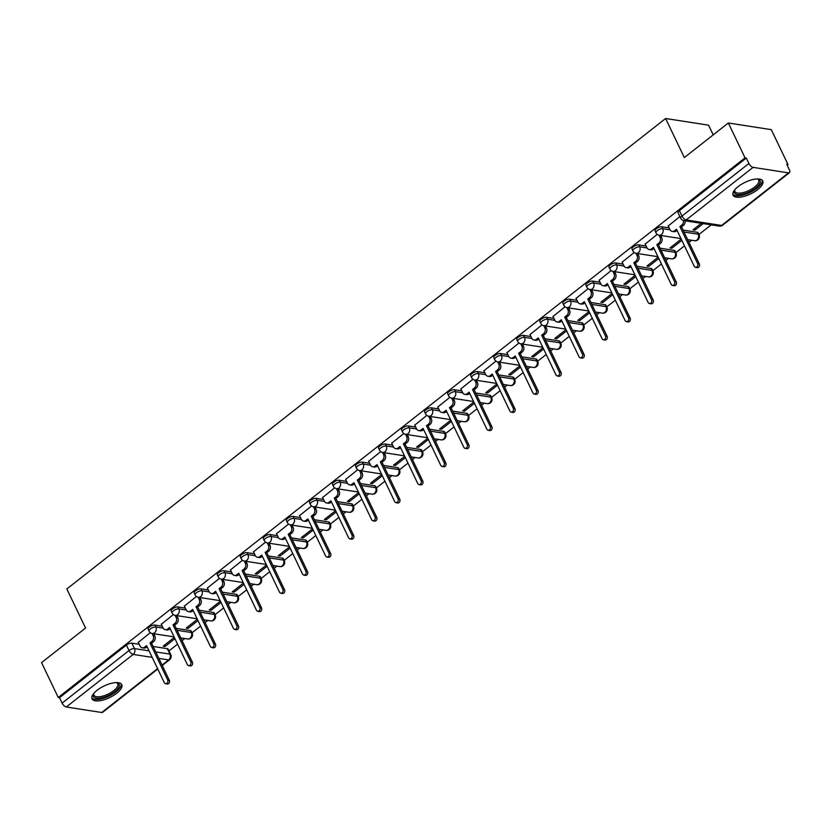 <?xml version="1.0" encoding="UTF-8"?>
<svg xmlns="http://www.w3.org/2000/svg" width="831" height="831" viewBox="0 0 831 831"><rect width="100%" height="100%" fill="white"/><g stroke="black" fill="none" stroke-linecap="round" stroke-linejoin="round"><path stroke-width="1.25" d="M162.263 626.21L154.909 625.068A4.217 1.652 154.4 0 0 149.455 627A4.217 1.652 154.4 0 0 148.147 629.212L149.071 631.145A4.217 1.652 -25.6 0 1 150.38 628.932A4.217 1.652 -25.6 0 1 155.833 627L163.198 628.143M185.303 608.105L177.948 606.962A4.217 1.652 154.4 0 0 172.495 608.894A4.217 1.652 154.4 0 0 171.196 611.107L172.121 613.039A4.217 1.652 -25.6 0 1 173.419 610.827A4.217 1.652 -25.6 0 1 178.873 608.894L186.237 610.037M208.342 590L200.998 588.857A4.217 1.652 154.4 0 0 195.534 590.789A4.217 1.652 154.4 0 0 194.236 593.002L195.16 594.934A4.217 1.652 -25.6 0 1 196.459 592.721A4.217 1.652 -25.6 0 1 201.912 590.789L209.277 591.932M231.382 571.894L224.038 570.752A4.217 1.652 154.4 0 0 218.574 572.684A4.217 1.652 154.4 0 0 217.275 574.907L218.2 576.828A4.217 1.652 -25.6 0 1 219.498 574.616A4.217 1.652 -25.6 0 1 224.962 572.684L232.316 573.826M254.421 553.789L247.077 552.657A4.217 1.652 154.4 0 0 241.613 554.589A4.217 1.652 154.4 0 0 240.315 556.801L241.239 558.723A4.217 1.652 -25.6 0 1 242.538 556.51A4.217 1.652 -25.6 0 1 248.002 554.578L255.356 555.721M277.461 535.694L270.117 534.551A4.217 1.652 154.4 0 0 264.663 536.483A4.217 1.652 154.4 0 0 263.354 538.696L264.279 540.617A4.217 1.652 -25.6 0 1 265.577 538.405A4.217 1.652 -25.6 0 1 271.041 536.473L278.406 537.615M300.5 517.588L293.156 516.446A4.217 1.652 154.4 0 0 287.703 518.378A4.217 1.652 154.4 0 0 286.394 520.59L287.318 522.512A4.217 1.652 -25.6 0 1 288.627 520.299A4.217 1.652 -25.6 0 1 294.081 518.367L301.445 519.52M323.55 499.483L316.195 498.34A4.217 1.652 154.4 0 0 310.742 500.272A4.217 1.652 154.4 0 0 309.433 502.485L310.358 504.417A4.217 1.652 -25.6 0 1 311.667 502.204A4.217 1.652 -25.6 0 1 317.12 500.272L324.485 501.415M346.589 481.378L339.235 480.235A4.217 1.652 154.4 0 0 333.782 482.167A4.217 1.652 154.4 0 0 332.483 484.38L333.397 486.312A4.217 1.652 -25.6 0 1 334.706 484.099A4.217 1.652 -25.6 0 1 340.159 482.167L347.524 483.31M369.629 463.272L362.285 462.129A4.217 1.652 154.4 0 0 356.821 464.062A4.217 1.652 154.4 0 0 355.523 466.274L356.447 468.206A4.217 1.652 -25.6 0 1 357.745 465.994A4.217 1.652 -25.6 0 1 363.199 464.062L370.564 465.204M392.668 445.167L385.324 444.034A4.217 1.652 154.4 0 0 379.86 445.967A4.217 1.652 154.4 0 0 378.562 448.179L379.487 450.101A4.217 1.652 -25.6 0 1 380.785 447.888A4.217 1.652 -25.6 0 1 386.249 445.956L393.603 447.099M415.708 427.072L408.364 425.929A4.217 1.652 154.4 0 0 402.9 427.861A4.217 1.652 154.4 0 0 401.602 430.074L402.526 431.995A4.217 1.652 -25.6 0 1 403.824 429.783A4.217 1.652 -25.6 0 1 409.288 427.851L416.643 428.993M438.747 408.966L431.403 407.824A4.217 1.652 154.4 0 0 425.939 409.756A4.217 1.652 154.4 0 0 424.641 411.968L425.565 413.89A4.217 1.652 -25.6 0 1 426.864 411.677A4.217 1.652 -25.6 0 1 432.328 409.745L439.692 410.888M461.787 390.861L454.443 389.718A4.217 1.652 154.4 0 0 448.989 391.65A4.217 1.652 154.4 0 0 447.68 393.863L448.605 395.795A4.217 1.652 -25.6 0 1 449.903 393.582A4.217 1.652 -25.6 0 1 455.367 391.65L462.732 392.793M484.837 372.755L477.482 371.613A4.217 1.652 154.4 0 0 472.029 373.545A4.217 1.652 154.4 0 0 470.72 375.757L471.644 377.69A4.217 1.652 -25.6 0 1 472.953 375.477A4.217 1.652 -25.6 0 1 478.407 373.545L485.771 374.688M507.876 354.65L500.522 353.507A4.217 1.652 154.4 0 0 495.068 355.439A4.217 1.652 154.4 0 0 493.759 357.652L494.684 359.584A4.217 1.652 -25.6 0 1 495.993 357.372A4.217 1.652 -25.6 0 1 501.446 355.439L508.811 356.582M530.916 336.545L523.561 335.402A4.217 1.652 154.4 0 0 518.108 337.344A4.217 1.652 154.4 0 0 516.809 339.557L517.734 341.479A4.217 1.652 -25.6 0 1 519.032 339.266A4.217 1.652 -25.6 0 1 524.486 337.334L531.85 338.477M553.955 318.45L546.611 317.307A4.217 1.652 154.4 0 0 541.147 319.239A4.217 1.652 154.4 0 0 539.849 321.452L540.773 323.373A4.217 1.652 -25.6 0 1 542.072 321.161A4.217 1.652 -25.6 0 1 547.525 319.229L554.89 320.371M576.994 300.344L569.65 299.202A4.217 1.652 154.4 0 0 564.187 301.134A4.217 1.652 154.4 0 0 562.888 303.346L563.813 305.268A4.217 1.652 -25.6 0 1 565.111 303.055A4.217 1.652 -25.6 0 1 570.575 301.123L577.929 302.266M600.034 282.239L592.69 281.096A4.217 1.652 154.4 0 0 587.226 283.028A4.217 1.652 154.4 0 0 585.928 285.241L586.852 287.173A4.217 1.652 -25.6 0 1 588.151 284.95A4.217 1.652 -25.6 0 1 593.614 283.018L600.969 284.171M623.073 264.133L615.729 262.991A4.217 1.652 154.4 0 0 610.276 264.923A4.217 1.652 154.4 0 0 608.967 267.135L609.892 269.067A4.217 1.652 -25.6 0 1 611.19 266.855A4.217 1.652 -25.6 0 1 616.654 264.923L624.019 266.065M646.113 246.028L638.769 244.885A4.217 1.652 154.4 0 0 633.315 246.817A4.217 1.652 154.4 0 0 632.007 249.03L632.931 250.962A4.217 1.652 -25.6 0 1 634.24 248.749A4.217 1.652 -25.6 0 1 639.693 246.817L647.058 247.96M669.163 227.923L661.808 226.78A4.217 1.652 154.4 0 0 656.355 228.712A4.217 1.652 154.4 0 0 655.046 230.925L655.971 232.857A4.217 1.652 -25.6 0 1 657.279 230.644A4.217 1.652 -25.6 0 1 662.733 228.712L670.098 229.855M757.675 189.624A16.464 6.43 154.4 0 0 762.754 180.992A16.464 6.43 154.4 0 0 738.146 186.591A16.464 6.43 154.4 0 0 733.067 195.223A16.464 6.43 154.4 0 0 757.675 189.624M116.672 693.283A16.464 6.43 154.4 0 0 121.752 684.651A16.464 6.43 154.4 0 0 97.134 690.249A16.464 6.43 154.4 0 0 92.054 698.871A16.464 6.43 154.4 0 0 116.672 693.283M168.984 650.891L177.564 644.15M182.051 640.618L184.711 638.53M192.023 632.786L200.603 626.044M205.101 622.512L207.76 620.425M215.063 614.68L223.643 607.939M228.141 604.417L230.8 602.319M238.102 596.585L246.682 589.833M251.18 586.312L253.839 584.224M261.142 578.48L269.732 571.738M274.22 568.207L276.879 566.119M284.192 560.374L292.772 553.633M297.259 550.101L299.918 548.013M307.231 542.269L315.811 535.528M320.299 531.996L322.958 529.908M330.271 524.164L338.851 517.422M343.338 513.89L345.997 511.803M353.31 506.058L361.89 499.317M366.388 495.785L369.047 493.697M376.35 487.953L384.93 481.211M389.427 477.69L392.087 475.602M399.389 469.858L407.969 463.116M412.467 459.585L415.126 457.497M422.428 451.752L431.019 445.011M435.506 441.479L438.166 439.391M445.478 433.647L454.058 426.905M458.546 423.374L461.205 421.286M468.518 415.542L477.098 408.8M481.585 405.268L484.244 403.18M491.557 397.436L500.137 390.695M504.625 387.163L507.284 385.075M514.597 379.331L523.177 372.589M527.664 369.068L530.323 366.97M537.636 361.236L546.216 354.484M550.714 350.962L553.373 348.875M560.676 343.13L569.256 336.389M573.754 332.857L576.413 330.769M583.715 325.025L592.295 318.283M596.793 314.752L599.452 312.664M606.755 306.919L615.345 300.178M619.833 296.646L622.492 294.558M629.805 288.814L638.385 282.073M642.872 278.541L645.531 276.453M652.844 270.709L661.424 263.967M665.911 260.446L668.571 258.348M675.883 252.614L684.464 245.862M688.951 242.34L691.61 240.252M698.923 234.508L711.211 224.848M787.154 165.182L787.996 164.517L786.749 164.32L789.346 169.753A4.217 1.922 51.8 0 1 789.45 172.682A4.217 1.922 51.8 0 1 788.526 172.869L753.083 167.363L686.177 219.935L721.609 225.44L788.526 172.869M713.216 134.871L708.563 125.169L665.61 118.501L684.328 157.568L728.34 122.988L745.043 157.848L58.253 697.479L41.55 662.619L85.562 628.039L66.844 588.961L665.61 118.501M728.34 122.988L771.293 129.657L787.996 164.517M157.765 669.017L102.66 712.312A4.217 1.922 -128.2 0 1 101.725 712.499L66.293 706.994A4.217 1.922 -128.2 0 1 62.107 703.109L59.51 697.676L126.416 645.105A4.217 1.652 -25.6 0 1 131.869 643.173L139.224 644.316M153.143 646.476L167.311 648.679L169.908 654.101A4.217 1.652 -25.6 0 1 170.76 654.599L168.163 649.177A4.217 1.652 154.4 0 0 167.311 648.679M59.51 697.676L58.253 697.479M746.3 158.046L679.394 210.617A4.217 1.652 154.4 0 0 678.096 212.829L680.693 218.252A4.217 1.652 -25.6 0 1 681.991 216.039L748.908 163.468L746.3 158.046L745.043 157.848M748.908 163.468A4.217 1.922 51.8 0 0 753.083 167.363M679.893 216.579L668.228 225.97M701.312 223.31L693.033 229.823L694.913 230.114L694.29 228.837M657.228 234.394L645.178 244.075M681.223 239.099L669.994 247.929L671.864 248.22L671.251 246.942M634.188 252.499L622.139 262.18M658.183 257.205L646.954 266.034L648.824 266.325L648.211 265.037M611.149 270.605L599.099 280.286M635.144 275.31L623.904 284.14L625.785 284.431L625.172 283.142M588.099 288.7L576.06 298.391M612.104 293.416L600.865 302.245L602.745 302.536L602.132 301.248M565.059 306.805L553.02 316.497M589.065 311.521L577.825 320.34L579.706 320.641L579.093 319.353M542.02 324.911L529.981 334.592M566.015 329.627L554.786 338.446L556.666 338.736L556.053 337.459M518.98 343.016L506.941 352.697M542.975 347.722L531.747 356.551L533.627 356.842L533.003 355.564M495.941 361.121L483.891 370.803M519.936 365.827L508.707 374.656L510.587 374.947L509.964 373.659M472.901 379.227L460.852 388.908M496.896 383.932L485.668 392.762L487.537 393.053L486.924 391.765M449.862 397.332L437.812 407.013M473.857 402.038L462.618 410.867L464.498 411.158L463.885 409.87M426.822 415.427L414.773 425.119M450.818 420.143L439.578 428.973L441.458 429.263L440.846 427.975M403.773 433.533L391.733 443.214M427.778 438.249L416.539 447.068L418.419 447.358L417.806 446.081M380.733 451.638L368.694 461.319M404.728 456.354L393.499 465.173L395.379 465.464L394.767 464.186M357.694 469.744L345.654 479.425M381.689 474.449L370.46 483.278L372.34 483.569L371.717 482.292M334.654 487.849L322.615 497.53M358.649 492.554L347.42 501.384L349.3 501.675L348.677 500.387M311.615 505.954L299.565 515.635M335.61 510.66L324.381 519.489L326.251 519.78L325.638 518.492M288.575 524.049L276.526 533.741M312.57 528.765L301.341 537.595L303.211 537.886L302.598 536.597M265.536 542.155L253.486 551.846M289.531 546.871L278.292 555.69L280.172 555.991L279.559 554.703M242.486 560.26L230.447 569.941M266.491 564.976L255.252 573.795L257.132 574.086L256.519 572.808M219.446 578.366L207.407 588.047M243.452 583.071L232.213 591.901L234.093 592.191L233.48 590.914M196.407 596.471L184.368 606.152M220.402 601.177L209.173 610.006L211.053 610.297L210.44 609.009M173.367 614.576L161.328 624.258M197.363 619.282L186.134 628.111L188.014 628.402L187.391 627.114M176.182 628.371L190.351 630.573L191.275 632.495A4.217 1.652 -25.6 0 1 192.127 632.993L191.203 631.072A4.217 1.652 154.4 0 0 190.351 630.573M199.232 610.266L213.39 612.468L214.315 614.389A4.217 1.652 -25.6 0 1 215.167 614.888L214.242 612.966A4.217 1.652 154.4 0 0 213.39 612.468M222.272 592.16L236.43 594.362L237.354 596.294A4.217 1.652 -25.6 0 1 238.206 596.783L237.282 594.861A4.217 1.652 154.4 0 0 236.43 594.362M245.311 574.065L259.469 576.257L260.394 578.189A4.217 1.652 -25.6 0 1 261.246 578.688L260.321 576.756A4.217 1.652 154.4 0 0 259.469 576.257M268.351 555.96L282.509 558.152L283.433 560.084A4.217 1.652 -25.6 0 1 284.285 560.582L283.361 558.65A4.217 1.652 154.4 0 0 282.509 558.152M291.39 537.854L305.548 540.057L306.473 541.978A4.217 1.652 -25.6 0 1 307.325 542.477L306.4 540.545A4.217 1.652 154.4 0 0 305.548 540.057M314.43 519.749L328.588 521.951L329.512 523.873A4.217 1.652 -25.6 0 1 330.364 524.371L329.45 522.45A4.217 1.652 154.4 0 0 328.588 521.951M337.469 501.644L351.638 503.846L352.552 505.767A4.217 1.652 -25.6 0 1 353.414 506.266L352.489 504.344A4.217 1.652 154.4 0 0 351.638 503.846M360.519 483.538L374.677 485.74L375.602 487.672A4.217 1.652 -25.6 0 1 376.453 488.161L375.529 486.239A4.217 1.652 154.4 0 0 374.677 485.74M383.558 465.433L397.717 467.635L398.641 469.567A4.217 1.652 -25.6 0 1 399.493 470.066L398.568 468.133A4.217 1.652 154.4 0 0 397.717 467.635M406.598 447.338L420.756 449.529L421.681 451.462A4.217 1.652 -25.6 0 1 422.532 451.96L421.608 450.028A4.217 1.652 154.4 0 0 420.756 449.529M429.637 429.232L443.796 431.424L444.72 433.356A4.217 1.652 -25.6 0 1 445.572 433.855L444.647 431.923A4.217 1.652 154.4 0 0 443.796 431.424M452.677 411.127L466.835 413.329L467.76 415.251A4.217 1.652 -25.6 0 1 468.611 415.749L467.687 413.828A4.217 1.652 154.4 0 0 466.835 413.329M475.716 393.021L489.875 395.224L490.799 397.145A4.217 1.652 -25.6 0 1 491.651 397.644L490.726 395.722A4.217 1.652 154.4 0 0 489.875 395.224M498.756 374.916L512.924 377.118L513.838 379.04A4.217 1.652 -25.6 0 1 514.69 379.538L513.776 377.617A4.217 1.652 154.4 0 0 512.924 377.118M521.795 356.811L535.964 359.013L536.888 360.945A4.217 1.652 -25.6 0 1 537.74 361.443L536.816 359.511A4.217 1.652 154.4 0 0 535.964 359.013M544.845 338.716L559.003 340.907L559.928 342.839A4.217 1.652 -25.6 0 1 560.78 343.338L559.855 341.406A4.217 1.652 154.4 0 0 559.003 340.907M567.885 320.61L582.043 322.802L582.967 324.734A4.217 1.652 -25.6 0 1 583.819 325.233L582.895 323.301A4.217 1.652 154.4 0 0 582.043 322.802M590.924 302.505L605.082 304.707L606.007 306.629A4.217 1.652 -25.6 0 1 606.859 307.127L605.934 305.195A4.217 1.652 154.4 0 0 605.082 304.707M613.964 284.399L628.122 286.602L629.046 288.523A4.217 1.652 -25.6 0 1 629.898 289.022L628.974 287.1A4.217 1.652 154.4 0 0 628.122 286.602M637.003 266.294L651.161 268.496L652.086 270.418A4.217 1.652 -25.6 0 1 652.937 270.916L652.013 268.995A4.217 1.652 154.4 0 0 651.161 268.496M660.043 248.189L674.201 250.391L675.125 252.323A4.217 1.652 -25.6 0 1 675.977 252.811L675.063 250.889A4.217 1.652 154.4 0 0 674.201 250.391M683.082 230.083L697.251 232.285L698.165 234.217A4.217 1.652 -25.6 0 1 699.027 234.716L698.102 232.784A4.217 1.652 154.4 0 0 697.251 232.285M150.328 632.671L138.289 642.363M174.323 637.387L163.094 646.217L164.974 646.508L164.351 645.22M164.974 646.508L174.936 638.675M188.014 628.402L197.975 620.57M211.053 610.297L221.025 602.465M234.093 592.191L244.065 584.359M257.132 574.086L267.104 566.254M280.172 555.991L290.144 548.148M303.211 537.886L313.183 530.053M326.251 519.78L336.223 511.948M349.3 501.675L359.262 493.843M372.34 483.569L382.312 475.737M395.379 465.464L405.351 457.632M418.419 447.358L428.391 439.526M441.458 429.263L451.43 421.421M464.498 411.158L474.47 403.326M487.537 393.053L497.509 385.22M510.587 374.947L520.549 367.115M533.627 356.842L543.588 349.01M556.666 338.736L566.638 330.904M579.706 320.641L589.678 312.799M602.745 302.536L612.717 294.704M625.785 284.431L635.757 276.598M648.824 266.325L658.796 258.493M671.864 248.22L681.836 240.388M694.913 230.114L703.192 223.612M668.145 225.814L669.952 229.574A4.217 3.376 -81.2 0 0 672.258 231.423A4.217 3.376 -81.2 0 0 674.585 230.758L676.507 229.252L694.259 266.304A2.431 1.942 -81.2 0 0 697.656 263.635L679.903 226.583L681.815 225.076A4.217 3.376 -81.2 0 0 683.487 220.527M677.036 230.364L676.205 231.018A4.217 3.376 98.8 0 1 673.889 231.683L672.258 231.423M685.118 220.797A4.217 3.376 98.8 0 1 683.446 225.326L681.524 226.832L699.276 263.884A2.431 1.942 98.8 0 1 697.209 267.624L695.578 267.364M679.903 226.583L681.524 226.832M645.105 243.919L646.913 247.68A4.217 3.376 -81.2 0 0 649.219 249.529A4.217 3.376 -81.2 0 0 651.546 248.864L653.457 247.358L671.219 284.41A2.431 1.942 -81.2 0 0 674.616 281.74L656.864 244.688L658.775 243.182A4.217 3.376 -81.2 0 0 660.053 237.354L661.684 237.604A4.217 3.376 98.8 0 1 660.406 243.431L658.484 244.937L676.237 281.989A2.431 1.942 98.8 0 1 674.17 285.729L672.539 285.469M653.997 248.469L653.166 249.113A4.217 3.376 98.8 0 1 650.839 249.788L649.219 249.529M660.645 235.443L661.684 237.604M659.014 235.183L660.053 237.354M656.864 244.688L658.484 244.937M622.066 262.025L623.873 265.785A4.217 3.376 -81.2 0 0 626.179 267.634A4.217 3.376 -81.2 0 0 628.506 266.969L630.417 265.463L648.17 302.515A2.431 1.942 -81.2 0 0 651.566 299.846L633.814 262.793L635.736 261.277A4.217 3.376 -81.2 0 0 637.013 255.46L638.644 255.709A4.217 3.376 98.8 0 1 637.367 261.536L635.445 263.043L653.197 300.095A2.431 1.942 98.8 0 1 651.13 303.824L649.499 303.575M630.958 266.574L630.127 267.218A4.217 3.376 98.8 0 1 627.8 267.883L626.179 267.634M637.606 253.538L638.644 255.709M635.975 253.289L637.013 255.46M633.814 262.793L635.445 263.043M757.529 178.925A14.241 5.568 -25.6 0 1 757.851 178.997A14.241 5.568 -25.6 0 1 760.095 180.576A14.241 5.568 -25.6 0 1 749.572 191.753A14.241 5.568 -25.6 0 1 734.375 192.834A14.241 5.568 -25.6 0 1 734.583 190.143A14.241 5.568 -25.6 0 1 734.729 189.852M734.843 189.717A13.192 5.152 154.4 0 0 734.916 191.504A13.192 5.152 154.4 0 0 734.926 191.525A13.192 5.152 154.4 0 0 749.011 190.486A13.192 5.152 154.4 0 0 758.724 180.15A13.192 5.152 154.4 0 0 758.713 180.13A13.192 5.152 154.4 0 0 757.353 178.935M732.817 194.288A16.36 6.388 154.4 0 0 749.998 192.47A16.36 6.388 154.4 0 0 762.183 180.213M116.527 682.583A14.241 5.568 -25.6 0 1 116.839 682.656A14.241 5.568 -25.6 0 1 119.093 684.235A14.241 5.568 -25.6 0 1 108.57 695.412A14.241 5.568 -25.6 0 1 93.373 696.492A14.241 5.568 -25.6 0 1 93.581 693.802A14.241 5.568 -25.6 0 1 93.716 693.511M93.83 693.376A13.192 5.152 154.4 0 0 93.903 695.163A13.192 5.152 154.4 0 0 93.913 695.183A13.192 5.152 154.4 0 0 108.009 694.145A13.192 5.152 154.4 0 0 117.722 683.809A13.192 5.152 154.4 0 0 117.701 683.788A13.192 5.152 154.4 0 0 116.34 682.583M91.805 697.947A16.36 6.388 154.4 0 0 108.996 696.129A16.36 6.388 154.4 0 0 121.181 683.871M599.026 280.12L600.823 283.89A4.217 3.376 -81.2 0 0 603.129 285.739A4.217 3.376 -81.2 0 0 605.456 285.075L607.378 283.558L625.13 320.621A2.431 1.942 -81.2 0 0 628.527 317.951L610.775 280.899L612.696 279.382A4.217 3.376 -81.2 0 0 613.974 273.565L615.605 273.815A4.217 3.376 98.8 0 1 614.327 279.642L612.405 281.148L630.158 318.2A2.431 1.942 98.8 0 1 628.091 321.929L626.46 321.68M607.918 284.68L607.087 285.324A4.217 3.376 98.8 0 1 604.76 285.989L603.129 285.739M614.566 271.644L615.605 273.815M612.935 271.394L613.974 273.565M610.775 280.899L612.405 281.148M575.987 298.225L577.784 301.996A4.217 3.376 -81.2 0 0 580.09 303.845A4.217 3.376 -81.2 0 0 582.417 303.18L584.338 301.663L602.091 338.716A2.431 1.942 -81.2 0 0 605.487 336.046L587.735 298.994L589.657 297.488A4.217 3.376 -81.2 0 0 590.934 291.66L592.555 291.92A4.217 3.376 98.8 0 1 591.288 297.737L589.366 299.253L607.118 336.306A2.431 1.942 98.8 0 1 605.051 340.035L603.42 339.786M584.868 302.775L584.048 303.429A4.217 3.376 98.8 0 1 581.721 304.094L580.09 303.845M591.516 289.749L592.555 291.92M589.896 289.5L590.934 291.66M587.735 298.994L589.366 299.253M552.937 316.331L554.744 320.101A4.217 3.376 -81.2 0 0 557.05 321.95A4.217 3.376 -81.2 0 0 559.377 321.275L561.299 319.769L579.051 356.821A2.431 1.942 -81.2 0 0 582.448 354.151L564.696 317.099L566.617 315.593A4.217 3.376 -81.2 0 0 567.895 309.766L569.515 310.025A4.217 3.376 98.8 0 1 568.248 315.842L566.327 317.359L584.079 354.411A2.431 1.942 98.8 0 1 582.001 358.14L580.381 357.891M561.829 320.88L561.008 321.535A4.217 3.376 98.8 0 1 558.681 322.199L557.05 321.95M568.477 307.854L569.515 310.025M566.856 307.595L567.895 309.766M564.696 317.099L566.327 317.359M529.898 334.436L531.705 338.196A4.217 3.376 -81.2 0 0 534.011 340.045A4.217 3.376 -81.2 0 0 536.338 339.38L538.259 337.874L556.012 374.926A2.431 1.942 -81.2 0 0 559.408 372.257L541.656 335.205L543.578 333.698A4.217 3.376 -81.2 0 0 544.845 327.871L546.476 328.12A4.217 3.376 98.8 0 1 545.198 333.948L543.287 335.454L561.039 372.517A2.431 1.942 98.8 0 1 558.962 376.246L557.341 375.996M538.789 338.986L537.969 339.64A4.217 3.376 98.8 0 1 535.642 340.305L534.011 340.045M545.437 325.96L546.476 328.12M543.806 325.7L544.845 327.871M541.656 335.205L543.287 335.454M506.858 352.541L508.665 356.302A4.217 3.376 -81.2 0 0 510.972 358.151A4.217 3.376 -81.2 0 0 513.298 357.486L515.22 355.98L532.972 393.032A2.431 1.942 -81.2 0 0 536.369 390.362L518.617 353.31L520.538 351.804A4.217 3.376 -81.2 0 0 521.806 345.976L523.437 346.226A4.217 3.376 98.8 0 1 522.159 352.053L520.237 353.559L538 390.612A2.431 1.942 98.8 0 1 535.922 394.351L534.291 394.091M515.75 357.091L514.929 357.735A4.217 3.376 98.8 0 1 512.602 358.41L510.972 358.151M522.398 344.065L523.437 346.226M520.767 343.805L521.806 345.976M518.617 353.31L520.237 353.559M483.819 370.647L485.626 374.407A4.217 3.376 -81.2 0 0 487.932 376.256A4.217 3.376 -81.2 0 0 490.259 375.591L492.181 374.085L509.933 411.137A2.431 1.942 -81.2 0 0 513.329 408.468L495.577 371.415L497.489 369.909A4.217 3.376 -81.2 0 0 498.766 364.082L500.397 364.331A4.217 3.376 98.8 0 1 499.119 370.159L497.198 371.665L514.95 408.717A2.431 1.942 98.8 0 1 512.883 412.456L511.252 412.197M492.71 375.197L491.879 375.841A4.217 3.376 98.8 0 1 489.552 376.505L487.932 376.256M499.358 362.16L500.397 364.331M497.727 361.911L498.766 364.082M495.577 371.415L497.198 371.665M460.779 388.742L462.587 392.512A4.217 3.376 -81.2 0 0 464.893 394.361A4.217 3.376 -81.2 0 0 467.219 393.697L469.131 392.19L486.893 429.243A2.431 1.942 -81.2 0 0 490.29 426.573L472.527 389.521L474.449 388.004A4.217 3.376 -81.2 0 0 475.727 382.187L477.358 382.437A4.217 3.376 98.8 0 1 476.08 388.264L474.158 389.77L491.91 426.822A2.431 1.942 98.8 0 1 489.843 430.551L488.213 430.302M469.671 393.302L468.84 393.946A4.217 3.376 98.8 0 1 466.513 394.611L464.893 394.361M476.319 380.266L477.358 382.437M474.688 380.016L475.727 382.187M472.527 389.521L474.158 389.77M437.74 406.847L439.537 410.618A4.217 3.376 -81.2 0 0 441.843 412.467A4.217 3.376 -81.2 0 0 444.17 411.802L446.091 410.285L463.843 447.348A2.431 1.942 -81.2 0 0 467.24 444.678L449.488 407.616L451.41 406.11A4.217 3.376 -81.2 0 0 452.687 400.282L454.318 400.542A4.217 3.376 98.8 0 1 453.04 406.369L451.119 407.876L468.871 444.928A2.431 1.942 98.8 0 1 466.804 448.657L465.173 448.408M446.631 411.407L445.8 412.051A4.217 3.376 98.8 0 1 443.474 412.716L441.843 412.467M453.279 398.371L454.318 400.542M451.649 398.122L452.687 400.282M449.488 407.616L451.119 407.876M414.7 424.953L416.497 428.723A4.217 3.376 -81.2 0 0 418.803 430.572A4.217 3.376 -81.2 0 0 421.13 429.897L423.052 428.391L440.804 465.443A2.431 1.942 -81.2 0 0 444.201 462.774L426.448 425.721L428.37 424.215A4.217 3.376 -81.2 0 0 429.648 418.388L431.279 418.647A4.217 3.376 98.8 0 1 430.001 424.464L428.079 425.981L445.832 463.033A2.431 1.942 98.8 0 1 443.764 466.762L442.134 466.513M423.581 429.502L422.761 430.157A4.217 3.376 98.8 0 1 420.434 430.822L418.803 430.572M430.24 416.476L431.279 418.647M428.609 416.217L429.648 418.388M426.448 425.721L428.079 425.981M391.661 443.058L393.458 446.818A4.217 3.376 -81.2 0 0 395.764 448.678A4.217 3.376 -81.2 0 0 398.091 448.002L400.012 446.496L417.764 483.549A2.431 1.942 -81.2 0 0 421.161 480.879L403.409 443.827L405.331 442.321A4.217 3.376 -81.2 0 0 406.608 436.493L408.229 436.742A4.217 3.376 98.8 0 1 406.961 442.57L405.04 444.076L422.792 481.139A2.431 1.942 98.8 0 1 420.715 484.868L419.094 484.618M400.542 447.608L399.721 448.262A4.217 3.376 98.8 0 1 397.395 448.927L395.764 448.678M407.19 434.582L408.229 436.742M405.57 434.322L406.608 436.493M403.409 443.827L405.04 444.076M368.611 461.163L370.418 464.924A4.217 3.376 -81.2 0 0 372.724 466.773A4.217 3.376 -81.2 0 0 375.051 466.108L376.973 464.602L394.725 501.654A2.431 1.942 -81.2 0 0 398.122 498.984L380.369 461.932L382.291 460.426A4.217 3.376 -81.2 0 0 383.569 454.599L385.189 454.848A4.217 3.376 98.8 0 1 383.912 460.675L382 462.181L399.753 499.234A2.431 1.942 98.8 0 1 397.675 502.973L396.055 502.713M377.503 465.713L376.682 466.368A4.217 3.376 98.8 0 1 374.355 467.032L372.724 466.773M384.151 452.687L385.189 454.848M382.52 452.428L383.569 454.599M380.369 461.932L382 462.181M345.571 479.269L347.379 483.029A4.217 3.376 -81.2 0 0 349.685 484.878A4.217 3.376 -81.2 0 0 352.012 484.213L353.933 482.707L371.686 519.759A2.431 1.942 -81.2 0 0 375.082 517.09L357.33 480.038L359.252 478.531A4.217 3.376 -81.2 0 0 360.519 472.704L362.15 472.953A4.217 3.376 98.8 0 1 360.872 478.781L358.961 480.287L376.713 517.339A2.431 1.942 98.8 0 1 374.636 521.079L373.015 520.819M354.463 483.819L353.642 484.463A4.217 3.376 98.8 0 1 351.316 485.138L349.685 484.878M361.111 470.793L362.15 472.953M359.48 470.533L360.519 472.704M357.33 480.038L358.961 480.287M322.532 497.374L324.339 501.135A4.217 3.376 -81.2 0 0 326.645 502.984A4.217 3.376 -81.2 0 0 328.972 502.319L330.894 500.813L348.646 537.865A2.431 1.942 -81.2 0 0 352.043 535.195L334.291 498.143L336.212 496.626A4.217 3.376 -81.2 0 0 337.479 490.809L339.11 491.059A4.217 3.376 98.8 0 1 337.833 496.886L335.911 498.392L353.663 535.444A2.431 1.942 98.8 0 1 351.596 539.174L349.965 538.924M331.424 501.924L330.593 502.568A4.217 3.376 98.8 0 1 328.276 503.233L326.645 502.984M338.072 488.888L339.11 491.059M336.441 488.638L337.479 490.809M334.291 498.143L335.911 498.392M299.492 515.469L301.3 519.24A4.217 3.376 -81.2 0 0 303.606 521.089A4.217 3.376 -81.2 0 0 305.933 520.424L307.844 518.908L325.607 555.97A2.431 1.942 -81.2 0 0 329.003 553.301L311.251 516.248L313.162 514.732A4.217 3.376 -81.2 0 0 314.44 508.915L316.071 509.164A4.217 3.376 98.8 0 1 314.793 514.991L312.872 516.498L330.624 553.55A2.431 1.942 98.8 0 1 328.557 557.279L326.926 557.03M308.384 520.029L307.553 520.673A4.217 3.376 98.8 0 1 305.226 521.338L303.606 521.089M315.032 506.993L316.071 509.164M313.401 506.744L314.44 508.915M311.251 516.248L312.872 516.498M276.453 533.575L278.26 537.345A4.217 3.376 -81.2 0 0 280.566 539.194A4.217 3.376 -81.2 0 0 282.893 538.53L284.804 537.013L302.557 574.065A2.431 1.942 -81.2 0 0 305.953 571.396L288.201 534.343L290.123 532.837A4.217 3.376 -81.2 0 0 291.401 527.01L293.031 527.27A4.217 3.376 98.8 0 1 291.754 533.087L289.832 534.603L307.584 571.655A2.431 1.942 98.8 0 1 305.517 575.384L303.886 575.135M285.345 538.124L284.514 538.779A4.217 3.376 98.8 0 1 282.187 539.444L280.566 539.194M291.993 525.099L293.031 527.27M290.362 524.849L291.401 527.01M288.201 534.343L289.832 534.603M253.413 551.68L255.21 555.451A4.217 3.376 -81.2 0 0 257.517 557.3A4.217 3.376 -81.2 0 0 259.843 556.625L261.765 555.118L279.517 592.171A2.431 1.942 -81.2 0 0 282.914 589.501L265.162 552.449L267.083 550.943A4.217 3.376 -81.2 0 0 268.361 545.115L269.992 545.375A4.217 3.376 98.8 0 1 268.714 551.192L266.793 552.708L284.545 589.761A2.431 1.942 98.8 0 1 282.478 593.49L280.847 593.241M262.305 556.23L261.474 556.884A4.217 3.376 98.8 0 1 259.147 557.549L257.517 557.3M268.953 543.204L269.992 545.375M267.322 542.944L268.361 545.115M265.162 552.449L266.793 552.708M230.374 569.786L232.171 573.546A4.217 3.376 -81.2 0 0 234.477 575.395A4.217 3.376 -81.2 0 0 236.804 574.73L238.726 573.224L256.478 610.276A2.431 1.942 -81.2 0 0 259.874 607.606L242.122 570.554L244.044 569.048A4.217 3.376 -81.2 0 0 245.322 563.221L246.942 563.47A4.217 3.376 98.8 0 1 245.675 569.297L243.753 570.804L261.505 607.866A2.431 1.942 98.8 0 1 259.438 611.595L257.807 611.346M239.255 574.335L238.435 574.99A4.217 3.376 98.8 0 1 236.108 575.654L234.477 575.395M245.903 561.309L246.942 563.47M244.283 561.05L245.322 563.221M242.122 570.554L243.753 570.804M207.324 587.891L209.132 591.651A4.217 3.376 -81.2 0 0 211.438 593.5A4.217 3.376 -81.2 0 0 213.764 592.835L215.686 591.329L233.438 628.381A2.431 1.942 -81.2 0 0 236.835 625.712L219.083 588.66L221.004 587.153A4.217 3.376 -81.2 0 0 222.282 581.326L223.903 581.575A4.217 3.376 98.8 0 1 222.635 587.403L220.714 588.909L238.466 625.961A2.431 1.942 98.8 0 1 236.388 629.701L234.768 629.441M216.216 592.441L215.395 593.085A4.217 3.376 98.8 0 1 213.068 593.76L211.438 593.5M222.864 579.415L223.903 581.575M221.243 579.155L222.282 581.326M219.083 588.66L220.714 588.909M184.285 605.996L186.092 609.757A4.217 3.376 -81.2 0 0 188.398 611.606A4.217 3.376 -81.2 0 0 190.725 610.941L192.647 609.435L210.399 646.487A2.431 1.942 -81.2 0 0 213.796 643.817L196.043 606.765L197.965 605.259A4.217 3.376 -81.2 0 0 199.232 599.431L200.863 599.681A4.217 3.376 98.8 0 1 199.585 605.508L197.674 607.014L215.426 644.067A2.431 1.942 98.8 0 1 213.349 647.806L211.728 647.546M193.176 610.546L192.356 611.19A4.217 3.376 98.8 0 1 190.029 611.855L188.398 611.606M199.824 597.51L200.863 599.681M198.194 597.26L199.232 599.431M196.043 606.765L197.674 607.014M161.245 624.091L163.053 627.862A4.217 3.376 -81.2 0 0 165.359 629.711A4.217 3.376 -81.2 0 0 167.685 629.046L169.607 627.54L187.359 664.592A2.431 1.942 -81.2 0 0 190.756 661.923L173.004 624.87L174.926 623.354A4.217 3.376 -81.2 0 0 176.193 617.537L177.824 617.786A4.217 3.376 98.8 0 1 176.546 623.614L174.624 625.12L192.387 662.172A2.431 1.942 98.8 0 1 190.309 665.901L188.679 665.652M170.137 628.652L169.316 629.296A4.217 3.376 98.8 0 1 166.989 629.96L165.359 629.711M176.785 615.615L177.824 617.786M175.154 615.366L176.193 617.537M173.004 624.87L174.624 625.12M138.206 642.197L140.013 645.967A4.217 3.376 -81.2 0 0 142.319 647.816A4.217 3.376 -81.2 0 0 144.646 647.152L146.568 645.635L164.32 682.698A2.431 1.942 -81.2 0 0 167.717 680.028L149.964 642.965L151.876 641.459A4.217 3.376 -81.2 0 0 153.153 635.632L154.784 635.892A4.217 3.376 98.8 0 1 153.506 641.719L151.585 643.225L169.337 680.277A2.431 1.942 98.8 0 1 167.27 684.006L165.639 683.757M147.097 646.757L146.266 647.401A4.217 3.376 98.8 0 1 143.94 648.066L142.319 647.816M153.745 633.721L154.784 635.892M152.115 633.471L153.153 635.632M149.964 642.965L151.585 643.225M154.909 625.068L155.833 627A4.217 3.376 98.8 0 1 154.556 632.817A4.217 3.376 -81.2 0 1 152.229 633.492L174.084 636.878M177.948 606.962L178.873 608.894A4.217 3.376 98.8 0 1 177.605 614.711A4.217 3.376 -81.2 0 1 175.279 615.387L197.124 618.773M200.998 588.857L201.912 590.789A4.217 3.376 98.8 0 1 200.645 596.616A4.217 3.376 -81.2 0 1 198.318 597.281L220.163 600.668M224.038 570.752L224.962 572.684A4.217 3.376 98.8 0 1 223.684 578.511A4.217 3.376 -81.2 0 1 221.358 579.176L243.203 582.573M247.077 552.657L248.002 554.578A4.217 3.376 98.8 0 1 246.724 560.406A4.217 3.376 -81.2 0 1 244.397 561.07L266.242 564.467M270.117 534.551L271.041 536.473A4.217 3.376 98.8 0 1 269.763 542.3A4.217 3.376 -81.2 0 1 267.437 542.965L289.281 546.362M293.156 516.446L294.081 518.367A4.217 3.376 98.8 0 1 292.803 524.195A4.217 3.376 -81.2 0 1 290.476 524.86L312.331 528.256M316.195 498.34L317.12 500.272A4.217 3.376 98.8 0 1 315.842 506.089A4.217 3.376 -81.2 0 1 313.516 506.765L335.371 510.151M339.235 480.235L340.159 482.167A4.217 3.376 98.8 0 1 338.892 487.994A4.217 3.376 -81.2 0 1 336.565 488.659L358.41 492.045M362.285 462.129L363.199 464.062A4.217 3.376 98.8 0 1 361.932 469.889A4.217 3.376 -81.2 0 1 359.605 470.554L381.45 473.95M385.324 444.034L386.249 445.956A4.217 3.376 98.8 0 1 384.971 451.784A4.217 3.376 -81.2 0 1 382.644 452.448L404.489 455.845M408.364 425.929L409.288 427.851A4.217 3.376 98.8 0 1 408.011 433.678A4.217 3.376 -81.2 0 1 405.684 434.343L427.529 437.74M431.403 407.824L432.328 409.745A4.217 3.376 98.8 0 1 431.05 415.573A4.217 3.376 -81.2 0 1 428.723 416.238L450.568 419.634M454.443 389.718L455.367 391.65A4.217 3.376 98.8 0 1 454.09 397.467A4.217 3.376 -81.2 0 1 451.763 398.142L473.608 401.529M477.482 371.613L478.407 373.545A4.217 3.376 98.8 0 1 477.129 379.362A4.217 3.376 -81.2 0 1 474.802 380.037L496.658 383.423M500.522 353.507L501.446 355.439A4.217 3.376 98.8 0 1 500.169 361.267A4.217 3.376 -81.2 0 1 497.842 361.932L519.697 365.318M523.561 335.402L524.486 337.334A4.217 3.376 98.8 0 1 523.218 343.161A4.217 3.376 -81.2 0 1 520.892 343.826L542.736 347.223M546.611 317.307L547.525 319.229A4.217 3.376 98.8 0 1 546.258 325.056A4.217 3.376 -81.2 0 1 543.931 325.721L565.776 329.118M569.65 299.202L570.575 301.123A4.217 3.376 98.8 0 1 569.297 306.951A4.217 3.376 -81.2 0 1 566.971 307.615L588.815 311.012M592.69 281.096L593.614 283.018A4.217 3.376 98.8 0 1 592.337 288.845A4.217 3.376 -81.2 0 1 590.01 289.51L611.855 292.907M615.729 262.991L616.654 264.923A4.217 3.376 98.8 0 1 615.376 270.74A4.217 3.376 -81.2 0 1 613.049 271.415L634.894 274.801M638.769 244.885L639.693 246.817A4.217 3.376 98.8 0 1 638.416 252.645A4.217 3.376 -81.2 0 1 636.089 253.31L657.944 256.696M661.808 226.78L662.733 228.712A4.217 3.376 98.8 0 1 661.455 234.539A4.217 3.376 -81.2 0 1 659.128 235.204L680.984 238.601M131.869 643.173L134.477 648.606L149.071 650.87M155.75 651.909L169.908 654.101A4.217 3.376 -81.2 0 1 168.631 659.928L158.866 658.412M152.187 657.373L133.199 654.423L66.293 706.994M101.725 712.499L157.578 668.623M162.066 665.091L168.631 659.928A4.217 1.922 51.8 0 0 169.566 659.741A4.217 4.217 0 0 0 170.76 654.599M169.534 629.119L170.428 629.264M177.107 630.303L191.275 632.495A4.217 3.376 -81.2 0 1 189.998 638.322A4.217 3.376 -81.2 0 1 187.671 638.987A4.217 4.217 0 0 0 192.127 632.993M192.574 611.014L193.467 611.159M200.157 612.198L214.315 614.389A4.217 3.376 -81.2 0 1 213.037 620.217A4.217 3.376 -81.2 0 1 210.71 620.882A4.217 4.217 0 0 0 215.167 614.888M215.613 592.918L216.517 593.054M223.196 594.092L237.354 596.294A4.217 3.376 -81.2 0 1 236.077 602.111A4.217 3.376 -81.2 0 1 233.75 602.787A4.217 4.217 0 0 0 238.206 596.783M238.653 574.813L239.557 574.948M246.236 575.987L260.394 578.189A4.217 3.376 -81.2 0 1 259.116 584.016A4.217 3.376 -81.2 0 1 256.789 584.681A4.217 4.217 0 0 0 261.246 578.688M261.692 556.708L262.596 556.843M269.275 557.881L283.433 560.084A4.217 3.376 -81.2 0 1 282.156 565.911A4.217 3.376 -81.2 0 1 279.829 566.576A4.217 4.217 0 0 0 284.285 560.582M284.742 538.602L285.635 538.748M292.315 539.776L306.473 541.978A4.217 3.376 -81.2 0 1 305.195 547.806A4.217 3.376 -81.2 0 1 302.868 548.47A4.217 4.217 0 0 0 307.325 542.477M307.782 520.497L308.675 520.642M315.354 521.681L329.512 523.873A4.217 3.376 -81.2 0 1 328.245 529.7A4.217 3.376 -81.2 0 1 325.918 530.365A4.217 4.217 0 0 0 330.364 524.371M330.821 502.391L331.714 502.537M338.394 503.576L352.552 505.767A4.217 3.376 -81.2 0 1 351.284 511.595A4.217 3.376 -81.2 0 1 348.958 512.26A4.217 4.217 0 0 0 353.414 506.266M353.861 484.296L354.754 484.431M361.433 485.47L375.602 487.672A4.217 3.376 -81.2 0 1 374.324 493.489A4.217 3.376 -81.2 0 1 371.997 494.165A4.217 4.217 0 0 0 376.453 488.161M376.9 466.191L377.804 466.326M384.483 467.365L398.641 469.567A4.217 3.376 -81.2 0 1 397.363 475.384A4.217 3.376 -81.2 0 1 395.037 476.059A4.217 4.217 0 0 0 399.493 470.066M399.94 448.086L400.843 448.221M407.522 449.259L421.681 451.462A4.217 3.376 -81.2 0 1 420.403 457.289A4.217 3.376 -81.2 0 1 418.076 457.954A4.217 4.217 0 0 0 422.532 451.96M422.979 429.98L423.883 430.115M430.562 431.154L444.72 433.356A4.217 3.376 -81.2 0 1 443.442 439.184A4.217 3.376 -81.2 0 1 441.116 439.848A4.217 4.217 0 0 0 445.572 433.855M446.029 411.875L446.922 412.02M453.601 413.049L467.76 415.251A4.217 3.376 -81.2 0 1 466.482 421.078A4.217 3.376 -81.2 0 1 464.155 421.743A4.217 4.217 0 0 0 468.611 415.749M469.068 393.769L469.962 393.915M476.641 394.954L490.799 397.145A4.217 3.376 -81.2 0 1 489.532 402.973A4.217 3.376 -81.2 0 1 487.205 403.637A4.217 4.217 0 0 0 491.651 397.644M492.108 375.674L493.001 375.809M499.68 376.848L513.838 379.04A4.217 3.376 -81.2 0 1 512.571 384.867A4.217 3.376 -81.2 0 1 510.244 385.532A4.217 4.217 0 0 0 514.69 379.538M515.147 357.569L516.041 357.704M522.72 358.743L536.888 360.945A4.217 3.376 -81.2 0 1 535.611 366.762A4.217 3.376 -81.2 0 1 533.284 367.437A4.217 4.217 0 0 0 537.74 361.443M538.187 339.464L539.08 339.599M545.77 340.637L559.928 342.839A4.217 3.376 -81.2 0 1 558.65 348.667A4.217 3.376 -81.2 0 1 556.323 349.332A4.217 4.217 0 0 0 560.78 343.338M561.226 321.358L562.13 321.493M568.809 322.532L582.967 324.734A4.217 3.376 -81.2 0 1 581.69 330.561A4.217 3.376 -81.2 0 1 579.363 331.226A4.217 4.217 0 0 0 583.819 325.233M584.266 303.253L585.169 303.398M591.849 304.426L606.007 306.629A4.217 3.376 -81.2 0 1 604.729 312.456A4.217 3.376 -81.2 0 1 602.402 313.121A4.217 4.217 0 0 0 606.859 307.127M607.305 285.147L608.209 285.293M614.888 286.331L629.046 288.523A4.217 3.376 -81.2 0 1 627.769 294.351A4.217 3.376 -81.2 0 1 625.442 295.015A4.217 4.217 0 0 0 629.898 289.022M630.355 267.042L631.248 267.187M637.928 268.226L652.086 270.418A4.217 3.376 -81.2 0 1 650.808 276.245A4.217 3.376 -81.2 0 1 648.481 276.91A4.217 4.217 0 0 0 652.937 270.916M653.395 248.947L654.288 249.082M660.967 250.121L675.125 252.323A4.217 3.376 -81.2 0 1 673.858 258.14A4.217 3.376 -81.2 0 1 671.531 258.815A4.217 4.217 0 0 0 675.977 252.811M676.434 230.841L677.327 230.976M684.006 232.015L698.165 234.217A4.217 3.376 -81.2 0 1 696.897 240.034A4.217 3.376 -81.2 0 1 694.571 240.71A4.217 4.217 0 0 0 699.027 234.716M679.394 210.617L681.991 216.039A4.217 1.922 -128.2 0 0 686.177 219.935A4.217 3.376 98.8 0 1 683.851 220.599L719.282 226.105A4.217 4.217 0 0 0 722.544 225.253L789.45 172.682M126.416 645.105L129.013 650.538A4.217 1.652 -25.6 0 1 134.477 648.606A4.217 3.376 -81.2 0 1 133.199 654.423A4.217 1.922 -128.2 0 1 129.013 650.538L62.107 703.109M722.544 225.253A4.217 1.922 51.8 0 1 721.609 225.44A4.217 3.376 98.8 0 1 719.282 226.105M674.585 230.758L676.205 231.018M681.815 225.076L683.446 225.326M697.656 263.635L699.276 263.884M651.546 248.864L653.166 249.113M658.775 243.182L660.406 243.431M674.616 281.74L676.237 281.989M628.506 266.969L630.127 267.218M635.736 261.277L637.367 261.536M651.566 299.846L653.197 300.095M605.456 285.075L607.087 285.324M612.696 279.382L614.327 279.642M628.527 317.951L630.158 318.2M582.417 303.18L584.048 303.429M589.657 297.488L591.288 297.737M605.487 336.046L607.118 336.306M559.377 321.275L561.008 321.535M566.617 315.593L568.248 315.842M582.448 354.151L584.079 354.411M536.338 339.38L537.969 339.64M543.578 333.698L545.198 333.948M559.408 372.257L561.039 372.517M513.298 357.486L514.929 357.735M520.538 351.804L522.159 352.053M536.369 390.362L538 390.612M490.259 375.591L491.879 375.841M497.489 369.909L499.119 370.159M513.329 408.468L514.95 408.717M467.219 393.697L468.84 393.946M474.449 388.004L476.08 388.264M490.29 426.573L491.91 426.822M444.17 411.802L445.8 412.051M451.41 406.11L453.04 406.369M467.24 444.678L468.871 444.928M421.13 429.897L422.761 430.157M428.37 424.215L430.001 424.464M444.201 462.774L445.832 463.033M398.091 448.002L399.721 448.262M405.331 442.321L406.961 442.57M421.161 480.879L422.792 481.139M375.051 466.108L376.682 466.368M382.291 460.426L383.912 460.675M398.122 498.984L399.753 499.234M352.012 484.213L353.642 484.463M359.252 478.531L360.872 478.781M375.082 517.09L376.713 517.339M328.972 502.319L330.593 502.568M336.212 496.626L337.833 496.886M352.043 535.195L353.663 535.444M305.933 520.424L307.553 520.673M313.162 514.732L314.793 514.991M329.003 553.301L330.624 553.55M282.893 538.53L284.514 538.779M290.123 532.837L291.754 533.087M305.953 571.396L307.584 571.655M259.843 556.625L261.474 556.884M267.083 550.943L268.714 551.192M282.914 589.501L284.545 589.761M236.804 574.73L238.435 574.99M244.044 569.048L245.675 569.297M259.874 607.606L261.505 607.866M213.764 592.835L215.395 593.085M221.004 587.153L222.635 587.403M236.835 625.712L238.466 625.961M190.725 610.941L192.356 611.19M197.965 605.259L199.585 605.508M213.796 643.817L215.426 644.067M167.685 629.046L169.316 629.296M174.926 623.354L176.546 623.614M190.756 661.923L192.387 662.172M144.646 647.152L146.266 647.401M151.876 641.459L153.506 641.719M167.717 680.028L169.337 680.277M694.571 240.71L687.663 239.629M655.971 232.857A4.217 4.217 0 0 0 659.128 235.204M671.531 258.815L664.623 257.735M632.931 250.962A4.217 4.217 0 0 0 636.089 253.31M648.481 276.91L641.574 275.84M609.892 269.067A4.217 4.217 0 0 0 613.049 271.415M625.442 295.015L618.534 293.945M586.852 287.173A4.217 4.217 0 0 0 590.01 289.51M602.402 313.121L595.495 312.051M563.813 305.268A4.217 4.217 0 0 0 566.971 307.615M579.363 331.226L572.455 330.156M540.773 323.373A4.217 4.217 0 0 0 543.931 325.721M556.323 349.332L549.416 348.251M517.734 341.479A4.217 4.217 0 0 0 520.892 343.826M533.284 367.437L526.376 366.357M494.684 359.584A4.217 4.217 0 0 0 497.842 361.932M510.244 385.532L503.337 384.462M471.644 377.69A4.217 4.217 0 0 0 474.802 380.037M487.205 403.637L480.287 402.568M448.605 395.795A4.217 4.217 0 0 0 451.763 398.142M464.155 421.743L457.247 420.673M425.565 413.89A4.217 4.217 0 0 0 428.723 416.238M441.116 439.848L434.208 438.778M402.526 431.995A4.217 4.217 0 0 0 405.684 434.343M418.076 457.954L411.168 456.884M379.487 450.101A4.217 4.217 0 0 0 382.644 452.448M395.037 476.059L388.129 474.979M356.447 468.206A4.217 4.217 0 0 0 359.605 470.554M371.997 494.165L365.089 493.084M333.397 486.312A4.217 4.217 0 0 0 336.565 488.659M348.958 512.26L342.05 511.19M310.358 504.417A4.217 4.217 0 0 0 313.516 506.765M325.918 530.365L319.011 529.295M287.318 522.512A4.217 4.217 0 0 0 290.476 524.86M302.868 548.47L295.961 547.4M264.279 540.617A4.217 4.217 0 0 0 267.437 542.965M279.829 566.576L272.921 565.506M241.239 558.723A4.217 4.217 0 0 0 244.397 561.07M256.789 584.681L249.882 583.601M218.2 576.828A4.217 4.217 0 0 0 221.358 579.176M233.75 602.787L226.842 601.706M195.16 594.934A4.217 4.217 0 0 0 198.318 597.281M210.71 620.882L203.803 619.812M172.121 613.039A4.217 4.217 0 0 0 175.279 615.387M187.671 638.987L180.763 637.917M149.071 631.145A4.217 4.217 0 0 0 152.229 633.492M162.253 665.486L169.566 659.741M680.693 218.252A4.217 4.217 0 0 0 683.851 220.599"/></g></svg>
